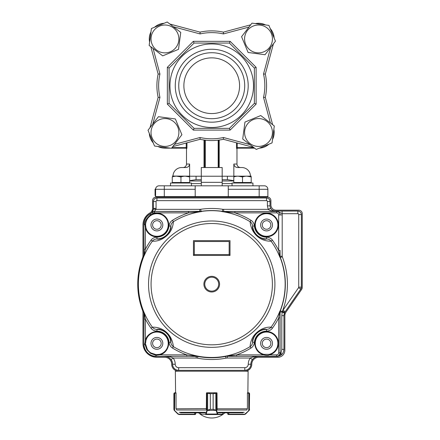 <?xml version="1.0" encoding="UTF-8"?>
<svg xmlns="http://www.w3.org/2000/svg" width="440" height="440" viewBox="0 0 440 440"><rect width="100%" height="100%" fill="white"/><g stroke="black" fill="none" stroke-linecap="round" stroke-linejoin="round"><path stroke-width="0.66" d="M152.086 137.808A13.926 13.926 0 0 0 170.274 145.36A13.926 13.926 0 0 0 177.826 127.171A13.926 13.926 0 0 0 159.638 119.62A13.926 13.926 0 0 0 152.086 137.808M154.545 146.036L148.016 130.246L158.433 116.699L175.368 118.943L181.891 134.734L171.479 148.28L154.545 146.036M233.799 180.972L222.178 180.972M201.289 180.972L189.662 180.972M232.062 183.618L222.178 183.618L232.062 183.618M201.289 183.618L191.4 183.618L201.289 183.618M201.289 179.718L195.718 179.718L189.662 180.675M233.799 180.675L227.744 179.718L222.178 179.718M159.638 26.065A13.926 13.926 0 0 0 152.086 44.253A13.926 13.926 0 0 0 170.274 51.81A13.926 13.926 0 0 0 177.826 33.622A13.926 13.926 0 0 0 159.638 26.065M151.41 28.523L167.2 22L180.747 32.412L178.503 49.352L162.712 55.875L149.166 45.463L151.41 28.523M156.893 85.712A54.835 54.835 0 0 0 158.147 97.361A54.835 54.835 0 0 1 158.147 74.063L150.827 46.739L158.147 74.063L159.94 74.025A53.097 53.097 0 0 0 159.94 97.405L158.147 97.361L150.046 127.611M272.635 124.685L265.315 97.361A54.835 54.835 0 0 0 266.569 85.712A54.835 54.835 0 0 1 265.315 97.361L263.522 97.405A53.097 53.097 0 0 0 263.522 74.025L265.315 74.063A54.835 54.835 0 0 1 266.569 85.712M273.422 43.819L265.315 74.063L273.422 43.819M211.734 122.183A36.471 36.471 0 0 1 175.263 85.712A36.471 36.471 0 0 1 211.734 49.242A36.471 36.471 0 0 1 248.199 85.712A36.471 36.471 0 0 1 211.734 122.183M211.734 52.723A32.989 32.989 0 0 0 178.745 85.712A32.989 32.989 0 0 0 211.734 118.701A32.989 32.989 0 0 0 244.717 85.712A32.989 32.989 0 0 0 211.734 52.723M211.734 127.496A41.778 41.778 0 0 0 253.512 85.712A41.778 41.778 0 0 0 211.734 43.934A41.778 41.778 0 0 0 169.95 85.712A41.778 41.778 0 0 0 211.734 127.496M229.4 128.364L194.068 128.364L169.081 103.378L169.081 68.046L194.068 43.065L193.341 41.322L230.12 41.322L256.124 67.326L256.124 104.099L230.12 130.103L229.4 128.364L254.381 103.378L256.124 104.099M194.068 43.065L229.4 43.065L254.381 68.046L254.381 103.378M211.734 113.564A27.852 27.852 0 0 1 183.876 85.712A27.852 27.852 0 0 1 211.734 57.86A27.852 27.852 0 0 1 239.586 85.712A27.852 27.852 0 0 1 211.734 113.564M230.12 130.103L193.341 130.103L167.343 104.099L167.343 67.326L169.081 68.046M229.4 43.065L230.12 41.322M167.343 104.099L169.081 103.378M254.381 68.046L256.124 67.326M193.341 130.103L194.068 128.364M200.041 33.924L200.079 32.131A54.835 54.835 0 0 1 223.382 32.131L223.421 33.924A53.097 53.097 0 0 0 200.041 33.924L173.431 26.791M169.835 24.024L200.079 32.131M149.611 42.097A15.67 15.67 0 0 1 150.964 31.889M154.545 27.231A15.67 15.67 0 0 1 164.065 23.298M223.382 32.131L250.707 24.811M168.113 147.835A15.67 15.67 0 0 1 157.905 146.482A15.67 15.67 0 0 0 164.956 148.159L170.544 148.159M153.246 142.901A15.67 15.67 0 0 1 149.314 133.381A15.67 15.67 0 0 0 153.246 142.901M200.079 139.299L200.041 137.506A53.097 53.097 0 0 0 223.421 137.506L223.382 139.299A54.835 54.835 0 0 1 200.079 139.299L172.755 146.619M274.175 132.489A15.67 15.67 0 0 1 272.498 139.541A15.67 15.67 0 0 0 273.851 129.327M268.917 144.199A15.67 15.67 0 0 1 259.397 148.132A15.67 15.67 0 0 0 268.917 144.199M253.627 147.4L223.382 139.299M255.349 23.595A15.67 15.67 0 0 1 265.557 24.948M270.215 28.529A15.67 15.67 0 0 1 274.148 38.049M155.59 195.542L155.067 195.542L155.067 189.134L155.595 189.134L155.59 196.603L267.872 196.603L267.35 197.126M228.267 189.294L228.267 185.812L259.171 185.812L259.171 189.294L228.267 189.294L228.267 196.603L228.789 197.126M155.067 189.294L155.59 189.294A3.482 3.482 0 0 1 159.071 185.812L195.195 185.812L195.195 196.603L194.673 197.126M155.59 196.603L156.112 197.126M236.5 142.813L236.5 147.637L237.237 147.637L236.687 148.671L236.495 147.631M237.237 143.011L237.237 147.637L253.93 147.637M237.198 148.148L236.687 148.676M250.465 176.061A8.707 8.707 0 0 0 241.758 167.53L237.743 167.53C235.477 167.404 234.174 166.243 233.838 164.048L236.973 164.048L236.973 148.681L236.693 148.681M254.612 148.159L237.21 148.159M219.203 140.036L219.203 167.53M218.174 167.53L218.174 140.168M218.697 140.107L218.697 167.53M204.771 167.53L204.771 140.107M205.288 140.168L205.288 167.53M204.017 167.53L204.017 140.003M186.764 148.681L185.966 148.159M171.974 147.637L186.225 147.637L186.769 148.681L186.962 147.642L186.225 147.637L186.225 143.011M186.962 142.813L186.962 147.637M186.252 148.159L171.573 148.159M170.104 185.763L170.511 185.663A3.482 3.482 0 0 1 169.516 185.812L170.511 185.663M233.799 176.237L201.289 176.237L201.289 167.53L222.178 167.53L222.178 185.812M201.289 185.812L201.289 182.331L222.178 182.331M253.946 185.812A3.482 3.482 0 0 1 252.951 185.663M186.489 148.681L186.489 164.048A3.482 3.482 0 0 1 183.007 167.53M259.171 185.812L264.391 185.812A3.482 3.482 0 0 1 267.872 189.294A3.482 3.482 0 0 0 264.391 185.812A3.482 3.482 0 0 1 267.872 189.294L267.872 196.603M186.489 164.048L189.624 164.048C189.288 166.243 187.99 167.404 185.719 167.53L181.704 167.53A8.707 8.707 0 0 0 173.003 176.061M155.067 195.388L155.59 195.388M201.289 182.331L201.289 176.237L189.662 176.237M189.624 164.048L189.624 176.143M233.838 176.143L233.838 164.048M228.267 185.812L195.195 185.812M263.824 145.36A13.926 13.926 0 0 0 271.376 127.171A13.926 13.926 0 0 0 253.187 119.62A13.926 13.926 0 0 0 245.636 137.808A13.926 13.926 0 0 0 263.824 145.36M272.052 142.901L256.262 149.43L242.715 139.013L244.959 122.078L260.755 115.55L274.296 125.967L272.052 142.901M271.376 33.622A13.926 13.926 0 0 0 253.187 26.065A13.926 13.926 0 0 0 245.636 44.253A13.926 13.926 0 0 0 263.824 51.81A13.926 13.926 0 0 0 271.376 33.622M268.923 25.394L275.446 41.184L265.029 54.731L248.094 52.481L241.571 36.691L251.983 23.144L268.923 25.394M232.062 185.812L232.062 183.024L252.951 183.024L252.951 185.812M170.511 185.812L170.511 183.024L191.4 183.024L191.4 185.812M189.662 183.024L189.662 182.501L172.255 182.501L172.255 176.941C172.255 175.923 172.255 175.923 172.255 176.941C175.148 175.918 178.046 175.918 180.956 176.941L176.605 176.165M180.956 182.501L180.956 176.941C183.849 175.918 186.753 175.918 189.662 176.941C189.662 175.923 189.662 175.923 189.662 176.941L189.662 182.501M186.593 176.237L189.662 176.941L185.312 176.165M172.425 176.061L189.662 176.165M251.207 183.024L251.207 182.501L233.799 182.501L233.799 176.941C233.799 175.923 233.799 175.923 233.799 176.941C236.693 175.918 239.597 175.918 242.506 176.941L238.15 176.165M242.506 182.501L242.506 176.941C245.399 175.918 248.298 175.918 251.207 176.941C251.207 175.923 251.207 175.923 251.207 176.941L251.207 182.501M251.207 176.941L246.857 176.165M233.799 176.165L251.207 176.165M270.05 201.476L270.006 205.871L270.05 201.476C269.825 199.375 268.664 198.22 266.569 197.995L156.893 197.995C154.798 198.22 153.637 199.375 153.412 201.476L153.412 208.395L156.062 208.395L156.062 201.52L153.456 201.52C153.626 199.364 154.787 198.204 156.937 198.038L156.937 200.646L266.524 200.646L266.524 198.038C268.68 198.204 269.841 199.364 270.006 201.52L267.399 201.52L267.399 205.871L270.006 205.871L270.551 208.191C271.689 210.155 273.229 211.139 275.176 211.145L275.176 211.305C272.668 211.426 270.347 210.777 268.213 209.347L267.399 205.871M301.384 287.166L301.384 214.533C301.164 212.432 300.003 211.272 297.902 211.052L275.27 211.052L282.062 211.09L282.2 214.918L280.11 214.918C279.889 212.773 278.729 211.613 276.628 211.437L276.628 211.305C278.163 211.613 279.978 212.416 282.062 213.703L297.864 213.703L297.864 211.09C300.014 211.261 301.175 212.421 301.345 214.572L298.733 214.572L298.733 287.15L301.384 287.166A3.482 3.482 17.3 0 1 300.768 289.141L298.579 287.645L283.014 310.211L285.164 311.691L284.757 312.361L282.452 311.135L282.271 311.548L280.346 310.794L280.093 312.054L280.187 310.745L280.093 312.054M152.361 211.959L154.495 211.437L151.921 212.575L153.417 209.066L156.013 209.347L154.495 211.178L151.938 212.603A6.243 6.243 0 0 1 150.293 213.889L150.222 213.752A6.094 6.094 0 0 0 153.412 208.395M250.899 364.243L248.248 364.243A10.483 10.483 96.5 0 1 250.283 358.034L227.26 358.034L227.26 356.296L258.731 356.296C256.382 356.252 254.265 357.346 252.39 359.579L250.283 358.034C252.764 356.829 255.58 356.252 258.731 356.296L258.731 356.411A7.832 7.832 0 0 0 250.899 364.243A6.094 6.094 0 0 1 244.805 370.337L178.656 370.337A6.094 6.094 0 0 1 172.562 364.243A7.832 7.832 0 0 0 164.731 356.411L164.731 356.296C167.899 356.252 170.715 356.834 173.179 358.034L171.072 359.579C169.197 357.346 167.079 356.252 164.731 356.296L196.207 356.296L196.207 358.034A6.963 6.963 5.3 0 1 197.516 358.16L197.846 356.45A73.607 73.607 0 0 0 225.615 356.45L225.946 358.16A75.339 75.339 0 0 1 197.516 358.16M258.731 356.411L277.013 356.411C281.21 355.966 283.531 353.645 283.976 349.448L283.932 315.645L284.757 312.361M270.05 205.832C270.38 208.978 272.124 210.722 275.27 211.052M283.976 315.656A6.963 6.963 -162.7 0 1 285.208 311.707L300.768 289.141M283.976 349.448L283.932 349.404C283.663 352.077 282.777 353.892 281.276 354.855L281.067 352.809L281.809 349.404L283.932 349.404L283.932 315.645L281.809 315.645L282.271 311.548L284.609 312.659M150.222 213.752A12.188 12.188 0 0 0 143.841 224.466L143.841 254.958L143.99 249.238L145.382 249.238A74.888 74.888 -55.9 0 1 151.014 240.174C152.383 238.304 154.363 237.314 156.948 237.193L156.959 238.937C158.697 239.8 161.937 238.673 166.689 235.543C170.165 231.049 171.534 227.904 170.808 226.105L169.07 225.962C169.367 223.421 170.506 221.524 172.491 220.275A74.976 74.976 -27.7 0 1 188.551 212.861L201.657 211.569A73.293 73.293 0 0 0 173.371 221.711L172.491 220.275M154.506 212.861L188.551 212.861L188.551 211.47L201.058 211.404L200.75 209.275A75.686 75.686 0 0 1 222.712 209.275L222.409 211.343A73.601 73.601 0 0 0 201.058 211.343L154.495 211.437L154.506 212.861A2.09 2.09 154.7 0 0 152.966 213.543L152.543 213.972A11.836 11.836 0 0 1 168.718 224.417A11.836 11.836 125 0 1 145.382 227.739L144.881 224.466C144.639 221.424 146.581 218.157 150.711 214.66L152.543 213.972L152.73 214.456A11.314 11.314 0 0 0 152.488 214.555M151.014 240.174L152.378 241.159C153.368 239.806 154.891 239.063 156.959 238.937A13.959 13.959 0 0 0 170.808 226.105C170.946 224.296 171.804 222.833 173.371 221.711C172.97 227.557 170.715 232.271 166.601 235.857C162.069 239.74 157.328 241.505 152.378 241.159A73.293 73.293 0 0 0 144.183 255.712L145.382 249.238L145.382 227.739L145.893 227.618A11.314 11.314 0 0 0 160.05 235.846A11.314 11.314 0 0 0 167.602 221.315A11.314 11.314 0 0 0 152.73 214.456L151.074 215.276C147.769 217.465 145.937 220.534 145.59 224.494L143.99 224.466A12.034 12.034 0 0 1 150.293 213.889L151.074 215.276L152.73 214.456A11.314 11.314 0 0 1 167.602 221.315A11.314 11.314 0 0 1 160.05 235.846A11.314 11.314 0 0 1 145.893 227.618L145.58 224.978A11.314 11.314 0 0 0 145.596 225.583M145.618 225.935A11.314 11.314 0 0 0 145.656 226.314M145.745 226.897A11.314 11.314 0 0 0 145.827 227.315M152.312 214.632A11.314 11.314 0 0 0 148.093 217.872M146.448 220.627A11.314 11.314 0 0 0 145.59 224.494L145.58 224.978L145.59 224.494M162.816 224.978A5.918 5.918 0 0 1 153.934 230.104A5.918 5.918 0 0 1 153.934 219.852A5.918 5.918 0 0 1 162.816 224.978M272.487 224.978A5.918 5.918 0 0 1 263.61 230.104A5.918 5.918 0 0 1 263.61 219.852A5.918 5.918 0 0 1 272.487 224.978M151.014 328.163L152.378 327.173C162.102 326.81 172.013 333.603 173.371 346.621L172.491 348.057C170.549 346.863 169.406 344.966 169.07 342.37L170.808 342.227C171.54 340.428 170.165 337.282 166.683 332.789C161.942 329.665 158.703 328.537 156.959 329.395L156.948 331.139C154.303 330.985 152.323 329.989 151.014 328.163A74.888 74.888 -124 0 1 145.382 319.094L143.99 319.094L143.841 313.374L143.841 344.223A12.188 12.188 0 0 0 156.024 356.411L164.731 356.411M150.596 353.375L150.871 352.935A11.314 11.314 0 0 1 147.318 349.377L145.613 344.185L143.99 344.223A12.034 12.034 0 0 0 156.024 356.257L156.024 355.339L150.596 353.375L146.872 349.657L144.914 344.223L145.382 340.593C147.103 332.019 159.242 328.229 165.264 334.983C172.018 341.011 168.229 353.144 159.654 354.866L156.024 355.339L156.062 354.64L159.533 354.36A11.314 11.314 0 0 0 157.784 332.074A11.314 11.314 0 0 0 145.69 341.764M281.067 352.809C280.759 354.123 279.626 355.24 277.668 356.153L276.628 356.29C278.746 356.092 279.906 354.932 280.11 352.809L281.067 352.809M281.276 354.855C278.707 356.18 277.25 356.664 276.903 356.301L277.668 356.153M159.533 354.36L159.654 354.866L186.758 354.866L197.852 356.384A73.541 73.541 0 0 0 225.61 356.384L227.502 355.977L236.704 356.257L236.704 354.866L263.808 354.866C258.467 353.304 255.442 349.652 254.744 343.915A11.836 11.836 0 0 1 266.002 331.529A11.836 11.836 0 0 1 278.394 342.793A11.836 11.836 -75.1 0 1 269.324 354.866C268.395 355.548 266.558 355.548 263.808 354.866L263.929 354.36A11.314 11.314 0 0 1 265.678 332.074A11.314 11.314 0 0 1 277.745 341.589A11.314 11.314 0 0 1 269.203 354.36L263.929 354.36A11.314 11.314 0 0 1 255.25 343.354A11.314 11.314 0 0 0 264.616 354.502M272.487 343.354A5.918 5.918 0 0 1 263.61 348.48A5.918 5.918 0 0 1 263.61 338.228A5.918 5.918 0 0 1 272.487 343.354M150.871 352.935L156.062 354.64A11.314 11.314 0 0 1 154.792 354.47M146.454 347.71A11.314 11.314 0 0 0 154.099 354.316M158.68 354.525A11.314 11.314 0 0 0 159.104 354.453M145.656 342.023A11.314 11.314 0 0 0 145.58 343.354L145.893 340.714L145.382 340.593L145.382 319.094L144.183 312.62A73.293 73.293 0 0 0 152.378 327.173C153.566 328.625 155.089 329.368 156.959 329.395A13.959 13.959 0 0 1 170.808 342.227C171.066 344.24 171.924 345.702 173.371 346.621A73.293 73.293 0 0 0 250.091 346.621L250.971 348.057A74.772 74.772 152.3 0 1 236.704 354.866L227.502 355.977M162.816 343.354A5.918 5.918 0 0 1 153.934 348.48A5.918 5.918 0 0 1 153.934 338.228A5.918 5.918 0 0 1 162.816 343.354M222.91 211.497L276.595 211.47C278.729 211.657 279.889 212.817 280.077 214.951L278.685 214.951A2.09 2.09 -138.8 0 0 276.595 212.861L276.628 211.437L223.669 211.437L223.669 209.347L268.213 209.347L270.551 208.191M195.96 355.977L197.846 356.45L186.758 356.257L186.758 354.866A74.772 74.772 -152.7 0 1 172.491 348.057M277.013 356.411L276.595 356.257L276.595 354.866A2.09 2.09 -46.6 0 0 278.685 352.776L280.077 352.776C279.889 354.91 278.729 356.07 276.595 356.257L236.704 356.257M280.093 256.278L280.187 257.587L280.093 256.278L282.2 256.278L282.2 214.918M144.012 313.341L144.012 313.175A3.482 3.482 -11.1 0 0 143.907 312.477L143.759 312.015A73.453 73.453 0 0 1 143.759 256.317L143.907 255.855A3.482 3.482 -168.9 0 0 144.012 255.156L143.864 256.361L143.578 256.278L143.841 254.958M143.841 313.374L143.578 312.054L144.183 312.62M144.381 254.54L144.106 254.76L143.99 249.238L143.841 224.466M143.907 255.855L144.012 255.013M280.049 256.894L280.077 250.415L278.685 250.415L279.895 257.23A73.293 73.293 0 0 0 271.084 241.159L272.448 240.174A74.861 74.861 55.9 0 1 278.685 250.415L278.685 214.951M222.734 211.503L221.804 211.569A73.293 73.293 0 0 1 250.091 221.711C251.537 222.629 252.395 224.092 252.654 226.105A13.959 13.959 0 0 0 266.503 238.937C268.373 238.964 269.902 239.707 271.084 241.159C261.36 241.522 251.46 234.746 250.091 221.711L250.971 220.275C252.918 221.469 254.056 223.366 254.392 225.962L252.654 226.105C251.928 227.904 253.297 231.049 256.779 235.549C261.52 238.667 264.764 239.795 266.503 238.937L266.514 237.193C269.165 237.353 271.139 238.343 272.448 240.174M221.804 211.569L234.911 212.861L234.911 211.47M266.514 331.139A12.216 12.216 -41 0 0 254.392 342.37L252.654 342.227A13.959 13.959 0 0 1 266.503 329.395C268.527 329.291 270.055 328.548 271.084 327.173L272.448 328.163C271.106 330.011 269.126 331.001 266.514 331.139L266.503 329.395C264.764 328.532 261.525 329.665 256.779 332.789C253.297 337.282 251.928 340.428 252.654 342.227C252.483 344.091 251.631 345.554 250.091 346.621C250.492 340.775 252.747 336.061 256.856 332.481C261.393 328.598 266.134 326.827 271.084 327.173A73.293 73.293 0 0 0 279.895 311.102L278.685 317.916L280.077 317.916L280.049 311.438M143.841 344.223L143.99 319.094L144.381 313.791M144.106 312.659L144.018 313.175L143.907 312.477M200.552 211.497L201.657 211.569M254.744 225.544A11.825 11.825 0 0 1 266.283 213.147A11.836 11.836 0 0 1 278.405 224.978A11.836 11.836 0 0 1 266.849 236.814A11.836 11.836 0 0 1 254.744 225.544M254.392 342.37C254.034 344.999 252.89 346.896 250.971 348.057M143.578 256.278A73.634 73.634 0 0 0 143.578 312.054M223.663 211.486L222.404 211.404A73.541 73.541 0 0 0 201.058 211.404L200.728 211.503M218.697 284.168A6.963 6.963 0 0 1 208.252 290.197A6.963 6.963 0 0 1 208.252 278.135A6.963 6.963 0 0 1 218.697 284.168M229.141 241.516L229.141 254.573L194.321 254.573L194.321 241.516L229.141 241.516M230.01 255.442L193.452 255.442L193.452 240.647L230.01 240.647L230.01 255.442L229.141 254.573M193.452 255.442L194.321 254.573M255.25 224.978A11.314 11.314 0 0 1 272.069 215.089A11.314 11.314 0 0 1 272.531 234.591A11.314 11.314 0 0 1 255.25 224.978A11.314 11.314 0 0 1 272.069 215.089A11.314 11.314 0 0 1 272.531 234.591A11.314 11.314 0 0 1 255.25 224.978M284.845 350.317C284.603 352.632 284.603 352.632 284.845 350.317L284.845 320.722L284.845 350.317A6.963 6.963 0 0 1 277.882 357.28L258.731 357.28A6.963 6.963 0 0 0 251.768 364.243A6.963 6.963 0 0 1 244.805 371.206L178.656 371.206A6.963 6.963 0 0 1 171.694 364.243A6.963 6.963 0 0 0 164.731 357.28L156.893 357.28A13.926 13.926 0 0 1 142.967 343.354L142.967 312.769A6.963 6.963 0 0 0 142.522 310.31A73.986 73.986 0 0 1 142.522 258.022A6.963 6.963 0 0 0 142.967 255.563L142.967 224.978A13.926 13.926 0 0 1 149.93 212.916A5.225 5.225 0 0 0 152.543 208.395L152.543 200.607A3.482 3.482 0 0 1 156.024 197.126L267.438 197.126A3.482 3.482 0 0 1 270.919 200.607L270.919 204.958A5.225 5.225 0 0 0 276.139 210.183L298.771 210.183A3.482 3.482 0 0 1 302.252 213.664L302.252 287.436A3.482 3.482 0 0 1 301.637 289.41L286.077 311.977A6.963 6.963 0 0 0 284.845 315.931L284.845 336.391M152.614 224.978A4.279 4.279 0 0 0 159.038 228.685A4.279 4.279 0 0 0 159.038 221.271A4.279 4.279 0 0 0 152.614 224.978M152.614 343.354A4.279 4.279 0 0 0 159.038 347.061A4.279 4.279 0 0 0 159.038 339.647A4.279 4.279 0 0 0 152.614 343.354M262.29 343.354A4.279 4.279 0 0 0 268.708 347.061A4.279 4.279 0 0 0 268.708 339.647A4.279 4.279 0 0 0 262.29 343.354M262.29 224.978A4.279 4.279 0 0 0 268.708 228.685A4.279 4.279 0 0 0 268.708 221.271A4.279 4.279 0 0 0 262.29 224.978M244.816 371.206L248.116 371.206L247.869 392.793L247.484 393.14M175.978 393.14L175.593 392.793L175.346 371.206L178.646 371.206M216.953 393.14L216.953 392.931A0.347 0.347 0 0 0 216.678 392.793L207.213 392.793L210.326 393.663L206.454 393.14L206.344 409.47M206.888 393.14A0.347 0.325 90 0 1 207.213 392.793L206.784 392.793A0.347 0.347 0 0 0 206.509 392.931L206.509 393.14M176.055 408.611L176.413 409.47L176.055 408.611L176.055 393.14L174.708 393.14L174.559 410.718L177.887 414.046L179.119 414.552L194.931 414.552L179.119 414.552L177.887 414.046L174.405 410.564L173.894 409.332L174.097 410.047L178.03 413.798L179.014 414.205L194.931 414.205L195.8 413.683L195.8 412.814L198.627 412.814A19.151 19.151 0 0 0 224.835 412.814L227.662 412.814L227.662 413.683L227.662 412.814M180.505 412.814L205.117 412.814M200.717 412.814L200.722 414.205L200.761 412.814M218.345 412.814L242.957 412.814M222.393 414.552L217.58 414.552L222.393 414.552A0.347 0.347 -90 0 0 222.739 414.205L222.745 412.814L222.701 414.183M195.8 413.683L194.931 414.552L195.547 414.299L195.8 412.814M175.593 392.793L174.806 392.793L173.894 393.663L174.224 392.981L175.972 392.793M174.806 392.793L173.894 393.663L173.894 409.332L173.894 393.663L174.224 392.981L173.894 393.663M174.224 392.981L174.224 392.981A0.347 0.347 -128.5 0 0 174.097 393.256L174.097 410.047A0.347 0.341 149.1 0 0 174.141 410.223L174.444 410.317M174.636 393.14L174.763 392.793M179.014 414.205L179.119 414.552M200.761 414.183L200.722 414.205A0.347 0.347 90 0 0 201.069 414.552L201.069 414.552A0.347 0.336 -90 0 1 200.761 414.205L205.546 414.205L206.993 410.317L210.309 409.332L207.279 410.564L206.993 410.317M217.118 409.47L217.008 393.14L213.153 393.663L213.153 409.332L216.596 410.471L216.266 410.718L213.136 409.332L210.326 409.332L210.309 393.663L210.309 409.332M213.153 409.332L213.136 393.663L216.266 392.793A0.347 0.336 -90 0 1 216.596 393.14L216.596 410.471L217.916 414.205A0.347 0.336 90 0 1 217.58 414.552L205.882 414.552A0.347 0.336 -90 0 1 205.546 414.205M217.58 414.552L217.283 414.046L206.179 414.046L205.882 414.552M216.573 393.14A0.347 0.325 -90 0 0 216.249 392.793M215.82 410.223L215.82 392.981M216.469 410.317L206.866 410.471L206.866 393.14A0.347 0.336 90 0 1 207.196 392.793M217.613 413.798L217.283 414.046L216.266 410.718M207.642 392.981L207.642 410.223M207.196 410.718L206.179 414.046L205.849 413.798M228.531 414.205L228.685 414.552L227.915 414.299L227.662 413.683L228.784 414.205L228.784 412.814M247.049 409.47L247.407 408.611L247.049 409.47M245.575 414.046L248.76 410.471L245.575 414.046L244.343 414.552L228.685 414.552L244.343 414.552L245.575 414.046L249.321 410.223A0.347 0.341 -149.1 0 0 249.37 410.047L249.568 409.332L249.436 409.992M247.489 392.793L249.238 392.981L249.568 393.663L249.37 393.256L247.407 393.14L247.407 408.611M244.343 414.552L249.056 410.564M248.76 410.471L248.76 393.14L248.655 392.793L247.869 392.793M249.37 410.047L249.37 393.256A0.347 0.347 128.5 0 0 249.238 392.981L248.699 392.793L248.826 393.14M249.321 410.223L249.568 393.663M227.662 413.683L227.821 414.189M227.915 414.299L228.399 414.546M167.343 67.326L193.341 41.322M153.098 48.483L159.94 74.025M248.958 27.076L223.421 33.924M159.94 97.405L152.812 124.009M263.522 74.025L270.655 47.416M174.504 144.347L200.041 137.506M270.369 122.942L263.522 97.405M223.421 137.506L250.03 144.634M259.171 197.126L259.171 189.294L267.872 189.294M195.195 189.294L164.296 189.294L164.296 197.126M164.296 185.812L164.296 189.294L155.59 189.294A3.482 3.482 0 0 1 159.071 185.812M153.417 209.061A6.133 6.133 0 0 0 153.456 208.395L153.412 201.476M156.893 197.995L266.569 197.995M178.656 370.337L244.805 370.337M171.072 359.579A7.876 7.876 0 0 1 172.601 364.243A6.05 6.05 0 0 0 178.656 370.299L178.656 367.686A3.443 3.443 0 0 1 175.214 364.243A10.483 10.483 -96.5 0 0 173.179 358.034L196.207 358.034M175.214 364.243L172.562 364.243M248.248 364.243A3.443 3.443 0 0 1 244.805 367.686L244.805 370.299A6.05 6.05 0 0 0 250.861 364.243A7.876 7.876 0 0 1 252.39 359.579M301.384 214.533L301.345 287.15L300.729 289.13L285.208 311.707M282.062 211.09L297.902 211.052M156.062 201.52A0.869 0.869 136.4 0 1 156.937 200.646M266.524 200.646A0.869 0.869 -135.2 0 1 267.399 201.52M200.75 209.275A6.611 6.611 175.9 0 1 199.793 209.347L156.013 209.347L156.062 208.395M244.805 367.686L178.656 367.686M284.444 313.033L282.117 312.054L280.11 312.054L280.11 352.809L280.077 317.916M280.077 250.415L280.11 256.278A3.482 3.482 79.4 0 0 280.346 257.538L280.291 257.548A73.546 73.546 0 0 1 280.291 310.789L280.346 310.794A73.601 73.601 0 0 0 280.346 257.538L282.293 256.779A75.686 75.686 -101.9 0 1 282.452 311.135L283.014 310.211M275.176 211.305L276.628 211.145M298.733 287.15A0.869 0.869 -72.1 0 1 298.579 287.645M297.864 213.703A0.869 0.869 -133.6 0 1 298.733 214.572M227.26 358.034A6.947 6.947 -5.8 0 0 225.946 358.16M281.809 315.645L281.809 349.404M145.613 344.185L147.318 349.377L146.872 349.657M199.793 209.347L199.799 211.486M222.712 209.275A6.606 6.606 -175.5 0 0 223.669 209.347M144.864 224.978L145.58 224.978M152.966 213.543L151.938 212.603L154.506 211.47L188.551 211.47M186.758 356.257L156.024 356.411M276.595 354.866L269.324 354.866L269.203 354.36A11.314 11.314 0 0 0 277.745 341.589A11.314 11.314 0 0 0 265.678 332.074A11.314 11.314 0 0 0 255.25 343.354M282.293 256.779A1.391 1.391 -100.1 0 1 282.2 256.278M144.864 343.354L145.58 343.354M156.948 237.193C163.851 236.539 167.888 232.793 169.07 225.962M254.392 225.962A12.216 12.216 -134.9 0 0 266.514 237.193M276.595 212.861L234.911 212.861A74.976 74.976 22.5 0 1 250.971 220.275M278.685 352.776L278.685 317.916A74.861 74.861 123.2 0 1 272.448 328.163M169.07 342.37A12.216 12.216 45.1 0 0 156.948 331.139M225.583 356.252A73.403 73.403 0 0 1 197.879 356.252M222.393 211.459A73.486 73.486 0 0 0 201.069 211.459M272.388 284.168A60.654 60.654 0 0 0 211.734 223.509A60.654 60.654 0 0 0 151.074 284.168A60.654 60.654 0 0 0 211.734 344.823A60.654 60.654 0 0 0 272.388 284.168M219.566 284.168A7.832 7.832 0 0 1 211.734 292A7.832 7.832 0 0 1 203.896 284.168A7.832 7.832 0 0 1 211.734 276.331A7.832 7.832 0 0 1 219.566 284.168M143.864 256.361A73.343 73.343 0 0 0 143.864 311.977M148.549 284.168A63.179 63.179 0 0 0 270.628 307.032A63.179 63.179 0 0 0 223.366 222.068A63.179 63.179 0 0 0 148.549 284.168M280.187 310.745A73.43 73.43 0 0 0 280.187 257.587M217.932 412.302L244.294 412.302M179.168 412.302L205.53 412.302M176.671 410.009L206.509 410.009M216.953 410.009L246.791 410.009M217.014 408.793L247.308 408.793M176.154 408.793L206.437 408.611M194.777 414.552L194.678 412.814M194.931 414.205L194.931 414.552M206.784 392.793A0.347 0.336 90 0 0 206.509 392.948M217.916 414.205L222.701 414.205A0.347 0.336 90 0 1 222.371 414.552M213.153 393.663L210.309 393.663M216.953 392.948A0.347 0.336 -90 0 0 216.678 392.793M228.685 414.552L228.784 414.205L244.448 414.205M236.973 148.681L237.496 148.159M236.973 164.048C237.177 166.166 238.337 167.327 240.455 167.53M155.067 189.129L155.595 189.129M196.064 179.718L196.064 176.237M227.398 179.718L227.398 176.237M172.255 183.024L172.255 182.501M233.799 183.024L233.799 182.501"/></g></svg>
